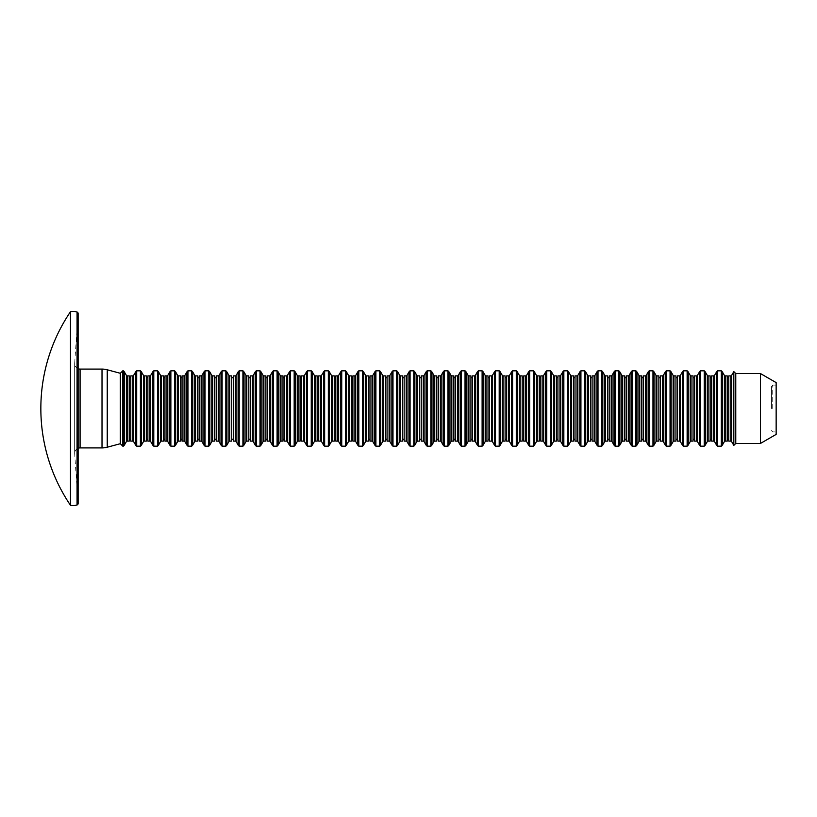 <?xml version="1.0" encoding="UTF-8"?>
<svg xmlns="http://www.w3.org/2000/svg" width="817" height="817" viewBox="0 0 817 817"><rect width="100%" height="100%" fill="white"/><g stroke="black" fill="none" stroke-linecap="round" stroke-linejoin="round"><path stroke-width="0.61" stroke-dasharray="4.08 3.06" d="M727.222 440.026L727.222 376.974L727.222 440.026M710.136 440.026L710.136 376.974L710.136 440.026M693.051 440.026L693.051 376.974L693.051 440.026M675.965 440.026L675.965 376.974L675.965 440.026M658.88 440.026L658.88 376.974L658.88 440.026M641.794 440.026L641.794 376.974L641.794 440.026M624.709 440.026L624.709 376.974L624.709 440.026M607.623 440.026L607.623 376.974L607.623 440.026M590.538 440.026L590.538 376.974L590.538 440.026M573.452 440.026L573.452 376.974L573.452 440.026M556.367 440.026L556.367 376.974L556.367 440.026M539.281 440.026L539.281 376.974L539.281 440.026M522.196 440.026L522.196 376.974L522.196 440.026M505.11 440.026L505.11 376.974L505.11 440.026M488.025 440.026L488.025 376.974L488.025 440.026M470.939 440.026L470.939 376.974L470.939 440.026M453.854 440.026L453.854 376.974L453.854 440.026M436.768 440.026L436.768 376.974L436.768 440.026M419.683 440.026L419.683 376.974L419.683 440.026M402.597 440.026L402.597 376.974L402.597 440.026M385.512 440.026L385.512 376.974L385.512 440.026M368.426 440.026L368.426 376.974L368.426 440.026M334.255 440.026L334.255 376.974L334.255 440.026M317.17 440.026L317.17 376.974L317.17 440.026M300.084 440.026L300.084 376.974L300.084 440.026M282.999 440.026L282.999 376.974L282.999 440.026M265.913 440.026L265.913 376.974L265.913 440.026M248.828 440.026L248.828 376.974L248.828 440.026M231.742 440.026L231.742 376.974L231.742 440.026M214.657 440.026L214.657 376.974L214.657 440.026M197.571 440.026L197.571 376.974L197.571 440.026M180.486 440.026L180.486 376.974L180.486 440.026M163.4 440.026L163.4 376.974L163.4 440.026M146.314 440.026L146.314 376.974L146.314 440.026M129.229 440.026L129.229 376.974L129.229 440.026M351.341 440.026L351.341 376.974L351.341 440.026M771.493 408.5L771.493 386.339L771.493 408.5M776.15 434.389L776.15 382.611M760.464 443.447L760.464 373.553M728.774 376.974L728.774 440.026L728.774 376.974M711.689 376.974L711.689 440.026L711.689 376.974M694.603 376.974L694.603 440.026L694.603 376.974M677.518 376.974L677.518 440.026L677.518 376.974M660.432 376.974L660.432 440.026L660.432 376.974M643.347 376.974L643.347 440.026L643.347 376.974M626.261 376.974L626.261 440.026L626.261 376.974M609.176 376.974L609.176 440.026L609.176 376.974M592.09 376.974L592.09 440.026L592.09 376.974M575.005 376.974L575.005 440.026L575.005 376.974M557.919 376.974L557.919 440.026L557.919 376.974M540.834 376.974L540.834 440.026L540.834 376.974M523.748 376.974L523.748 440.026L523.748 376.974M506.663 376.974L506.663 440.026L506.663 376.974M489.577 376.974L489.577 440.026L489.577 376.974M472.492 376.974L472.492 440.026L472.492 376.974M455.406 376.974L455.406 440.026L455.406 376.974M438.32 376.974L438.32 440.026L438.32 376.974M421.235 376.974L421.235 440.026L421.235 376.974M404.149 376.974L404.149 440.026L404.149 376.974M387.064 376.974L387.064 440.026L387.064 376.974M369.978 376.974L369.978 440.026L369.978 376.974M335.807 376.974L335.807 440.026L335.807 376.974M318.722 376.974L318.722 440.026L318.722 376.974M301.636 376.974L301.636 440.026L301.636 376.974M284.551 376.974L284.551 440.026L284.551 376.974M267.465 376.974L267.465 440.026L267.465 376.974M250.38 376.974L250.38 440.026L250.38 376.974M233.294 376.974L233.294 440.026L233.294 376.974M216.209 376.974L216.209 440.026L216.209 376.974M199.123 376.974L199.123 440.026L199.123 376.974M182.038 376.974L182.038 440.026L182.038 376.974M164.952 376.974L164.952 440.026L164.952 376.974M147.867 376.974L147.867 440.026L147.867 376.974M130.781 376.974L130.781 440.026L130.781 376.974M78.126 368.733A5.433 5.433 0 0 1 74.653 363.279L78.126 313.636L78.126 503.364L74.653 453.721L74.653 363.279L74.653 453.721A5.433 5.433 0 0 1 78.126 448.267M352.893 376.974L352.893 440.026L352.893 376.974M727.222 375.881L727.222 441.119M710.136 375.881L710.136 441.119M693.051 375.881L693.051 441.119M675.965 375.881L675.965 441.119M658.88 375.881L658.88 441.119M641.794 375.881L641.794 441.119M624.709 375.881L624.709 441.119M607.623 375.881L607.623 441.119M590.538 375.881L590.538 441.119M573.452 375.881L573.452 441.119M556.367 375.881L556.367 441.119M539.281 375.881L539.281 441.119M522.196 375.881L522.196 441.119M505.11 375.881L505.11 441.119M488.025 375.881L488.025 441.119M470.939 375.881L470.939 441.119M453.854 375.881L453.854 441.119M436.768 375.881L436.768 441.119M419.683 375.881L419.683 441.119M402.597 375.881L402.597 441.119M385.512 375.881L385.512 441.119M368.426 375.881L368.426 441.119M352.893 375.881L352.893 441.119M362.513 446.164L362.513 370.836M358.816 370.836L358.816 446.164M351.341 375.881L351.341 441.119M70.476 311.716L70.476 505.284M120.324 443.713L120.324 373.287M122.785 370.836L122.785 446.164M123.316 446.164L123.316 370.836M129.229 375.881L129.229 441.119M130.781 375.881L130.781 441.119M136.694 370.836L136.694 446.164M140.401 446.164L140.401 370.836M146.314 375.881L146.314 441.119M147.867 375.881L147.867 441.119M153.78 370.836L153.78 446.164M157.487 446.164L157.487 370.836M163.4 375.881L163.4 441.119M164.952 375.881L164.952 441.119M170.865 370.836L170.865 446.164M174.572 446.164L174.572 370.836M180.486 375.881L180.486 441.119M182.038 375.881L182.038 441.119M187.951 370.836L187.951 446.164M191.658 446.164L191.658 370.836M197.571 375.881L197.571 441.119M199.123 375.881L199.123 441.119M205.036 370.836L205.036 446.164M208.744 446.164L208.744 370.836M214.657 375.881L214.657 441.119M216.209 375.881L216.209 441.119M222.122 370.836L222.122 446.164M225.829 446.164L225.829 370.836M231.742 375.881L231.742 441.119M233.294 375.881L233.294 441.119M239.207 370.836L239.207 446.164M242.915 446.164L242.915 370.836M248.828 375.881L248.828 441.119M250.38 375.881L250.38 441.119M256.293 370.836L256.293 446.164M260 446.164L260 370.836M265.913 375.881L265.913 441.119M267.465 375.881L267.465 441.119M273.378 370.836L273.378 446.164M277.086 446.164L277.086 370.836M282.999 375.881L282.999 441.119M284.551 375.881L284.551 441.119M290.464 370.836L290.464 446.164M294.171 446.164L294.171 370.836M300.084 375.881L300.084 441.119M301.636 375.881L301.636 441.119M307.549 370.836L307.549 446.164M311.257 446.164L311.257 370.836M317.17 375.881L317.17 441.119M318.722 375.881L318.722 441.119M324.645 370.836L324.645 446.164M328.342 446.164L328.342 370.836M334.255 375.881L334.255 441.119M335.807 375.881L335.807 441.119M341.731 370.836L341.731 446.164M345.428 446.164L345.428 370.836M369.978 375.881L369.978 441.119M379.599 446.164L379.599 370.836M375.902 370.836L375.902 446.164M387.064 375.881L387.064 441.119M396.684 446.164L396.684 370.836M392.987 370.836L392.987 446.164M404.149 375.881L404.149 441.119M413.77 446.164L413.77 370.836M410.073 370.836L410.073 446.164M421.235 375.881L421.235 441.119M430.855 446.164L430.855 370.836M427.158 370.836L427.158 446.164M438.32 375.881L438.32 441.119M447.941 446.164L447.941 370.836M444.244 370.836L444.244 446.164M455.406 375.881L455.406 441.119M465.026 446.164L465.026 370.836M461.329 370.836L461.329 446.164M472.492 375.881L472.492 441.119M482.112 446.164L482.112 370.836M478.415 370.836L478.415 446.164M489.577 375.881L489.577 441.119M499.197 446.164L499.197 370.836M495.5 370.836L495.5 446.164M506.663 375.881L506.663 441.119M516.283 446.164L516.283 370.836M512.586 370.836L512.586 446.164M523.748 375.881L523.748 441.119M533.368 446.164L533.368 370.836M529.671 370.836L529.671 446.164M540.834 375.881L540.834 441.119M550.454 446.164L550.454 370.836M546.757 370.836L546.757 446.164M557.919 375.881L557.919 441.119M567.539 446.164L567.539 370.836M563.842 370.836L563.842 446.164M575.005 375.881L575.005 441.119M584.625 446.164L584.625 370.836M580.928 370.836L580.928 446.164M592.09 375.881L592.09 441.119M601.71 446.164L601.71 370.836M598.013 370.836L598.013 446.164M609.176 375.881L609.176 441.119M618.796 446.164L618.796 370.836M615.099 370.836L615.099 446.164M626.261 375.881L626.261 441.119M635.881 446.164L635.881 370.836M632.184 370.836L632.184 446.164M643.347 375.881L643.347 441.119M652.967 446.164L652.967 370.836M649.27 370.836L649.27 446.164M660.432 375.881L660.432 441.119M670.052 446.164L670.052 370.836M666.355 370.836L666.355 446.164M677.518 375.881L677.518 441.119M687.138 446.164L687.138 370.836M683.441 370.836L683.441 446.164M694.603 375.881L694.603 441.119M704.223 446.164L704.223 370.836M700.526 370.836L700.526 446.164M711.689 375.881L711.689 441.119M721.309 446.164L721.309 370.836M717.612 370.836L717.612 446.164M728.774 375.881L728.774 441.119M735.77 373.553L735.77 443.447M733.84 371.623L733.84 445.377M776.15 408.5L776.15 431.907L776.15 408.5M772.729 408.5L772.729 385.093L772.729 408.5M731.613 375.412L731.613 441.588M730.807 375.881L730.807 441.119M714.528 375.412L714.528 441.588M713.721 375.881L713.721 441.119M725.2 375.881L725.2 441.119M724.393 375.412L724.393 441.588M697.442 375.412L697.442 441.588M696.635 375.881L696.635 441.119M708.114 375.881L708.114 441.119M707.308 375.412L707.308 441.588M680.357 375.412L680.357 441.588M679.55 375.881L679.55 441.119M691.029 375.881L691.029 441.119M690.222 375.412L690.222 441.588M663.271 375.412L663.271 441.588M662.464 375.881L662.464 441.119M673.943 375.881L673.943 441.119M673.137 375.412L673.137 441.588M646.186 375.412L646.186 441.588M645.379 375.881L645.379 441.119M656.858 375.881L656.858 441.119M656.051 375.412L656.051 441.588M629.1 375.412L629.1 441.588M628.293 375.881L628.293 441.119M639.772 375.881L639.772 441.119M638.965 375.412L638.965 441.588M612.015 375.412L612.015 441.588M611.208 375.881L611.208 441.119M622.687 375.881L622.687 441.119M621.88 375.412L621.88 441.588M594.929 375.412L594.929 441.588M594.122 375.881L594.122 441.119M605.601 375.881L605.601 441.119M604.794 375.412L604.794 441.588M577.844 375.412L577.844 441.588M577.037 375.881L577.037 441.119M588.516 375.881L588.516 441.119M587.709 375.412L587.709 441.588M560.758 375.412L560.758 441.588M559.951 375.881L559.951 441.119M571.43 375.881L571.43 441.119M570.623 375.412L570.623 441.588M543.673 375.412L543.673 441.588M542.866 375.881L542.866 441.119M554.345 375.881L554.345 441.119M553.538 375.412L553.538 441.588M526.587 375.412L526.587 441.588M525.78 375.881L525.78 441.119M537.259 375.881L537.259 441.119M536.452 375.412L536.452 441.588M509.502 375.412L509.502 441.588M508.695 375.881L508.695 441.119M520.174 375.881L520.174 441.119M519.367 375.412L519.367 441.588M492.416 375.412L492.416 441.588M491.609 375.881L491.609 441.119M503.088 375.881L503.088 441.119M502.281 375.412L502.281 441.588M475.331 375.412L475.331 441.588M474.524 375.881L474.524 441.119M486.003 375.881L486.003 441.119M485.196 375.412L485.196 441.588M458.245 375.412L458.245 441.588M457.438 375.881L457.438 441.119M468.917 375.881L468.917 441.119M468.11 375.412L468.11 441.588M441.16 375.412L441.16 441.588M440.353 375.881L440.353 441.119M451.832 375.881L451.832 441.119M451.025 375.412L451.025 441.588M424.074 375.412L424.074 441.588M423.267 375.881L423.267 441.119M434.746 375.881L434.746 441.119M433.939 375.412L433.939 441.588M406.989 375.412L406.989 441.588M406.182 375.881L406.182 441.119M417.661 375.881L417.661 441.119M416.854 375.412L416.854 441.588M389.903 375.412L389.903 441.588M389.096 375.881L389.096 441.119M400.575 375.881L400.575 441.119M399.768 375.412L399.768 441.588M372.818 375.412L372.818 441.588M372.011 375.881L372.011 441.119M383.49 375.881L383.49 441.119M382.683 375.412L382.683 441.588M349.319 375.881L349.319 441.119M348.512 375.412L348.512 441.588M338.647 375.412L338.647 441.588M337.84 375.881L337.84 441.119M332.233 375.881L332.233 441.119M331.426 375.412L331.426 441.588M321.561 375.412L321.561 441.588M320.754 375.881L320.754 441.119M315.148 375.881L315.148 441.119M314.341 375.412L314.341 441.588M304.475 375.412L304.475 441.588M303.669 375.881L303.669 441.119M298.062 375.881L298.062 441.119M297.255 375.412L297.255 441.588M287.39 375.412L287.39 441.588M286.583 375.881L286.583 441.119M280.977 375.881L280.977 441.119M280.17 375.412L280.17 441.588M270.304 375.412L270.304 441.588M269.498 375.881L269.498 441.119M263.891 375.881L263.891 441.119M263.084 375.412L263.084 441.588M253.219 375.412L253.219 441.588M252.412 375.881L252.412 441.119M246.805 375.881L246.805 441.119M245.999 375.412L245.999 441.588M236.133 375.412L236.133 441.588M235.327 375.881L235.327 441.119M229.72 375.881L229.72 441.119M228.913 375.412L228.913 441.588M219.048 375.412L219.048 441.588M218.241 375.881L218.241 441.119M212.634 375.881L212.634 441.119M211.828 375.412L211.828 441.588M201.962 375.412L201.962 441.588M201.156 375.881L201.156 441.119M195.549 375.881L195.549 441.119M194.742 375.412L194.742 441.588M184.877 375.412L184.877 441.588M184.07 375.881L184.07 441.119M178.463 375.881L178.463 441.119M177.657 375.412L177.657 441.588M167.791 375.412L167.791 441.588M166.985 375.881L166.985 441.119M161.378 375.881L161.378 441.119M160.561 375.412L160.561 441.588M150.706 375.412L150.706 441.588M149.899 375.881L149.899 441.119M144.292 375.881L144.292 441.119M143.475 375.412L143.475 441.588M133.62 375.412L133.62 441.588M132.814 375.881L132.814 441.119M127.207 375.881L127.207 441.119M126.39 375.412L126.39 441.588M80.076 369.09L80.076 447.91M366.404 375.881L366.404 441.119M365.597 375.412L365.597 441.588M355.732 375.412L355.732 441.588M354.925 375.881L354.925 441.119M357.703 372.001L357.703 444.999M363.616 372.001L363.616 444.999M77.064 312.053L77.064 504.947M102.013 369.09L102.013 447.91M107.241 369.784L107.241 447.216M124.419 372.001L124.419 444.999M135.591 372.001L135.591 444.999M141.504 372.001L141.504 444.999M152.677 372.001L152.677 444.999M158.59 372.001L158.59 444.999M169.762 372.001L169.762 444.999M175.675 372.001L175.675 444.999M186.848 372.001L186.848 444.999M192.761 372.001L192.761 444.999M203.933 372.001L203.933 444.999M209.846 372.001L209.846 444.999M221.019 372.001L221.019 444.999M226.932 372.001L226.932 444.999M238.104 372.001L238.104 444.999M244.017 372.001L244.017 444.999M255.19 372.001L255.19 444.999M261.103 372.001L261.103 444.999M272.275 372.001L272.275 444.999M278.188 372.001L278.188 444.999M289.361 372.001L289.361 444.999M295.274 372.001L295.274 444.999M306.446 372.001L306.446 444.999M312.36 372.001L312.36 444.999M323.532 372.001L323.532 444.999M329.445 372.001L329.445 444.999M340.618 372.001L340.618 444.999M346.531 372.001L346.531 444.999M380.702 372.001L380.702 444.999M374.789 372.001L374.789 444.999M397.787 372.001L397.787 444.999M391.874 372.001L391.874 444.999M414.873 372.001L414.873 444.999M408.96 372.001L408.96 444.999M431.958 372.001L431.958 444.999M426.045 372.001L426.045 444.999M449.044 372.001L449.044 444.999M443.131 372.001L443.131 444.999M466.129 372.001L466.129 444.999M460.216 372.001L460.216 444.999M483.215 372.001L483.215 444.999M477.302 372.001L477.302 444.999M500.3 372.001L500.3 444.999M494.387 372.001L494.387 444.999M517.386 372.001L517.386 444.999M511.473 372.001L511.473 444.999M534.471 372.001L534.471 444.999M528.558 372.001L528.558 444.999M551.557 372.001L551.557 444.999M545.644 372.001L545.644 444.999M568.642 372.001L568.642 444.999M562.729 372.001L562.729 444.999M585.728 372.001L585.728 444.999M579.815 372.001L579.815 444.999M602.813 372.001L602.813 444.999M596.9 372.001L596.9 444.999M619.899 372.001L619.899 444.999M613.986 372.001L613.986 444.999M636.984 372.001L636.984 444.999M631.071 372.001L631.071 444.999M654.07 372.001L654.07 444.999M648.157 372.001L648.157 444.999M671.155 372.001L671.155 444.999M665.242 372.001L665.242 444.999M688.241 372.001L688.241 444.999M682.328 372.001L682.328 444.999M705.326 372.001L705.326 444.999M699.413 372.001L699.413 444.999M722.412 372.001L722.412 444.999M716.499 372.001L716.499 444.999M733.584 372.001L733.584 444.999M776.15 385.093L772.729 385.093L771.493 386.339M74.643 363.657L74.643 453.343L74.643 363.657M78.126 503.476L78.126 313.524M771.493 430.661L772.729 431.907L776.15 431.907"/><path stroke-width="1.23" d="M727.222 376.974A0.776 0.776 0 0 0 727.998 377.75A0.776 0.776 0 0 0 728.774 376.974M727.222 440.026A0.776 0.776 0 0 1 727.998 439.25A0.776 0.776 0 0 1 728.774 440.026M710.136 376.974A0.776 0.776 0 0 0 710.913 377.75A0.776 0.776 0 0 0 711.689 376.974M710.136 440.026A0.776 0.776 0 0 1 710.913 439.25A0.776 0.776 0 0 1 711.689 440.026M693.051 376.974A0.776 0.776 0 0 0 693.827 377.75A0.776 0.776 0 0 0 694.603 376.974M693.051 440.026A0.776 0.776 0 0 1 693.827 439.25A0.776 0.776 0 0 1 694.603 440.026M675.965 376.974A0.776 0.776 0 0 0 676.742 377.75A0.776 0.776 0 0 0 677.518 376.974M675.965 440.026A0.776 0.776 0 0 1 676.742 439.25A0.776 0.776 0 0 1 677.518 440.026M658.88 376.974A0.776 0.776 0 0 0 659.656 377.75A0.776 0.776 0 0 0 660.432 376.974M658.88 440.026A0.776 0.776 0 0 1 659.656 439.25A0.776 0.776 0 0 1 660.432 440.026M641.794 376.974A0.776 0.776 0 0 0 642.571 377.75A0.776 0.776 0 0 0 643.347 376.974M641.794 440.026A0.776 0.776 0 0 1 642.571 439.25A0.776 0.776 0 0 1 643.347 440.026M624.709 376.974A0.776 0.776 0 0 0 625.485 377.75A0.776 0.776 0 0 0 626.261 376.974M624.709 440.026A0.776 0.776 0 0 1 625.485 439.25A0.776 0.776 0 0 1 626.261 440.026M607.623 376.974A0.776 0.776 0 0 0 608.399 377.75A0.776 0.776 0 0 0 609.176 376.974M607.623 440.026A0.776 0.776 0 0 1 608.399 439.25A0.776 0.776 0 0 1 609.176 440.026M590.538 376.974A0.776 0.776 0 0 0 591.314 377.75A0.776 0.776 0 0 0 592.09 376.974M590.538 440.026A0.776 0.776 0 0 1 591.314 439.25A0.776 0.776 0 0 1 592.09 440.026M573.452 376.974A0.776 0.776 0 0 0 574.228 377.75A0.776 0.776 0 0 0 575.005 376.974M573.452 440.026A0.776 0.776 0 0 1 574.228 439.25A0.776 0.776 0 0 1 575.005 440.026M556.367 376.974A0.776 0.776 0 0 0 557.143 377.75A0.776 0.776 0 0 0 557.919 376.974M556.367 440.026A0.776 0.776 0 0 1 557.143 439.25A0.776 0.776 0 0 1 557.919 440.026M539.281 376.974A0.776 0.776 0 0 0 540.057 377.75A0.776 0.776 0 0 0 540.834 376.974M539.281 440.026A0.776 0.776 0 0 1 540.057 439.25A0.776 0.776 0 0 1 540.834 440.026M522.196 376.974A0.776 0.776 0 0 0 522.972 377.75A0.776 0.776 0 0 0 523.748 376.974M522.196 440.026A0.776 0.776 0 0 1 522.972 439.25A0.776 0.776 0 0 1 523.748 440.026M505.11 376.974A0.776 0.776 0 0 0 505.886 377.75A0.776 0.776 0 0 0 506.663 376.974M505.11 440.026A0.776 0.776 0 0 1 505.886 439.25A0.776 0.776 0 0 1 506.663 440.026M488.025 376.974A0.776 0.776 0 0 0 488.801 377.75A0.776 0.776 0 0 0 489.577 376.974M488.025 440.026A0.776 0.776 0 0 1 488.801 439.25A0.776 0.776 0 0 1 489.577 440.026M470.939 376.974A0.776 0.776 0 0 0 471.715 377.75A0.776 0.776 0 0 0 472.492 376.974M470.939 440.026A0.776 0.776 0 0 1 471.715 439.25A0.776 0.776 0 0 1 472.492 440.026M453.854 376.974A0.776 0.776 0 0 0 454.63 377.75A0.776 0.776 0 0 0 455.406 376.974M453.854 440.026A0.776 0.776 0 0 1 454.63 439.25A0.776 0.776 0 0 1 455.406 440.026M436.768 376.974A0.776 0.776 0 0 0 437.544 377.75A0.776 0.776 0 0 0 438.32 376.974M436.768 440.026A0.776 0.776 0 0 1 437.544 439.25A0.776 0.776 0 0 1 438.32 440.026M419.683 376.974A0.776 0.776 0 0 0 420.459 377.75A0.776 0.776 0 0 0 421.235 376.974M419.683 440.026A0.776 0.776 0 0 1 420.459 439.25A0.776 0.776 0 0 1 421.235 440.026M402.597 376.974A0.776 0.776 0 0 0 403.373 377.75A0.776 0.776 0 0 0 404.149 376.974M402.597 440.026A0.776 0.776 0 0 1 403.373 439.25A0.776 0.776 0 0 1 404.149 440.026M385.512 376.974A0.776 0.776 0 0 0 386.288 377.75A0.776 0.776 0 0 0 387.064 376.974M385.512 440.026A0.776 0.776 0 0 1 386.288 439.25A0.776 0.776 0 0 1 387.064 440.026M368.426 376.974A0.776 0.776 0 0 0 369.202 377.75A0.776 0.776 0 0 0 369.978 376.974M368.426 440.026A0.776 0.776 0 0 1 369.202 439.25A0.776 0.776 0 0 1 369.978 440.026M334.255 376.974A0.776 0.776 0 0 0 335.031 377.75A0.776 0.776 0 0 0 335.807 376.974M334.255 440.026A0.776 0.776 0 0 1 335.031 439.25A0.776 0.776 0 0 1 335.807 440.026M317.17 376.974A0.776 0.776 0 0 0 317.946 377.75A0.776 0.776 0 0 0 318.722 376.974M317.17 440.026A0.776 0.776 0 0 1 317.946 439.25A0.776 0.776 0 0 1 318.722 440.026M300.084 376.974A0.776 0.776 0 0 0 300.86 377.75A0.776 0.776 0 0 0 301.636 376.974M300.084 440.026A0.776 0.776 0 0 1 300.86 439.25A0.776 0.776 0 0 1 301.636 440.026M282.999 376.974A0.776 0.776 0 0 0 283.775 377.75A0.776 0.776 0 0 0 284.551 376.974M282.999 440.026A0.776 0.776 0 0 1 283.775 439.25A0.776 0.776 0 0 1 284.551 440.026M265.913 376.974A0.776 0.776 0 0 0 266.689 377.75A0.776 0.776 0 0 0 267.465 376.974M265.913 440.026A0.776 0.776 0 0 1 266.689 439.25A0.776 0.776 0 0 1 267.465 440.026M248.828 376.974A0.776 0.776 0 0 0 249.604 377.75A0.776 0.776 0 0 0 250.38 376.974M248.828 440.026A0.776 0.776 0 0 1 249.604 439.25A0.776 0.776 0 0 1 250.38 440.026M231.742 376.974A0.776 0.776 0 0 0 232.518 377.75A0.776 0.776 0 0 0 233.294 376.974M231.742 440.026A0.776 0.776 0 0 1 232.518 439.25A0.776 0.776 0 0 1 233.294 440.026M214.657 376.974A0.776 0.776 0 0 0 215.433 377.75A0.776 0.776 0 0 0 216.209 376.974M214.657 440.026A0.776 0.776 0 0 1 215.433 439.25A0.776 0.776 0 0 1 216.209 440.026M197.571 376.974A0.776 0.776 0 0 0 198.347 377.75A0.776 0.776 0 0 0 199.123 376.974M197.571 440.026A0.776 0.776 0 0 1 198.347 439.25A0.776 0.776 0 0 1 199.123 440.026M180.486 376.974A0.776 0.776 0 0 0 181.262 377.75A0.776 0.776 0 0 0 182.038 376.974M180.486 440.026A0.776 0.776 0 0 1 181.262 439.25A0.776 0.776 0 0 1 182.038 440.026M163.4 376.974A0.776 0.776 0 0 0 164.176 377.75A0.776 0.776 0 0 0 164.952 376.974M163.4 440.026A0.776 0.776 0 0 1 164.176 439.25A0.776 0.776 0 0 1 164.952 440.026M146.314 376.974A0.776 0.776 0 0 0 147.091 377.75A0.776 0.776 0 0 0 147.867 376.974M146.314 440.026A0.776 0.776 0 0 1 147.091 439.25A0.776 0.776 0 0 1 147.867 440.026M129.229 376.974A0.776 0.776 0 0 0 130.005 377.75A0.776 0.776 0 0 0 130.781 376.974M129.229 440.026A0.776 0.776 0 0 1 130.005 439.25A0.776 0.776 0 0 1 130.781 440.026M351.341 376.974A0.776 0.776 0 0 0 352.117 377.75A0.776 0.776 0 0 0 352.893 376.974M351.341 440.026A0.776 0.776 0 0 1 352.117 439.25A0.776 0.776 0 0 1 352.893 440.026M760.464 443.447L760.464 373.553L776.15 382.611L776.15 434.389L760.464 443.447L735.77 443.447L735.77 373.553L733.84 371.623A3.421 3.421 0 0 0 733.584 372.001L731.613 375.412A0.929 0.929 0 0 1 730.807 375.881L728.774 375.881L728.774 441.119L730.807 441.119A0.929 0.929 0 0 1 731.613 441.588L733.584 444.999L733.584 372.001M735.77 443.447L733.84 445.377L733.84 371.623M760.464 373.553L735.77 373.553M713.721 375.881L711.689 375.881L711.689 441.119L713.721 441.119A0.929 0.929 0 0 1 714.528 441.588L716.499 444.999L716.499 372.001L714.528 375.412A0.929 0.929 0 0 1 713.721 375.881L713.721 441.119M721.309 446.164A3.421 3.421 0 0 0 722.412 444.999L724.393 441.588L724.393 375.412L722.412 372.001A3.421 3.421 0 0 0 721.309 370.836L721.309 446.164L717.612 446.164L717.612 370.836A3.421 3.421 0 0 0 716.499 372.001M717.612 446.164A3.421 3.421 0 0 1 716.499 444.999M721.309 370.836L717.612 370.836M724.393 441.588A0.929 0.929 0 0 1 725.2 441.119L725.2 375.881A0.929 0.929 0 0 1 724.393 375.412M696.635 375.881L694.603 375.881L694.603 441.119L696.635 441.119A0.929 0.929 0 0 1 697.442 441.588L699.413 444.999L699.413 372.001L697.442 375.412A0.929 0.929 0 0 1 696.635 375.881L696.635 441.119M704.223 446.164A3.421 3.421 0 0 0 705.326 444.999L707.308 441.588L707.308 375.412L705.326 372.001A3.421 3.421 0 0 0 704.223 370.836L704.223 446.164L700.526 446.164L700.526 370.836A3.421 3.421 0 0 0 699.413 372.001M700.526 446.164A3.421 3.421 0 0 1 699.413 444.999M704.223 370.836L700.526 370.836M707.308 441.588A0.929 0.929 0 0 1 708.114 441.119L708.114 375.881A0.929 0.929 0 0 1 707.308 375.412M679.55 375.881L677.518 375.881L677.518 441.119L679.55 441.119A0.929 0.929 0 0 1 680.357 441.588L682.328 444.999L682.328 372.001L680.357 375.412A0.929 0.929 0 0 1 679.55 375.881L679.55 441.119M687.138 446.164A3.421 3.421 0 0 0 688.241 444.999L690.222 441.588L690.222 375.412L688.241 372.001A3.421 3.421 0 0 0 687.138 370.836L687.138 446.164L683.441 446.164L683.441 370.836A3.421 3.421 0 0 0 682.328 372.001M683.441 446.164A3.421 3.421 0 0 1 682.328 444.999M687.138 370.836L683.441 370.836M690.222 441.588A0.929 0.929 0 0 1 691.029 441.119L691.029 375.881A0.929 0.929 0 0 1 690.222 375.412M662.464 375.881L660.432 375.881L660.432 441.119L662.464 441.119A0.929 0.929 0 0 1 663.271 441.588L665.242 444.999L665.242 372.001L663.271 375.412A0.929 0.929 0 0 1 662.464 375.881L662.464 441.119M670.052 446.164A3.421 3.421 0 0 0 671.155 444.999L673.137 441.588L673.137 375.412L671.155 372.001A3.421 3.421 0 0 0 670.052 370.836L670.052 446.164L666.355 446.164L666.355 370.836A3.421 3.421 0 0 0 665.242 372.001M666.355 446.164A3.421 3.421 0 0 1 665.242 444.999M670.052 370.836L666.355 370.836M673.137 441.588A0.929 0.929 0 0 1 673.943 441.119L673.943 375.881A0.929 0.929 0 0 1 673.137 375.412M645.379 375.881L643.347 375.881L643.347 441.119L645.379 441.119A0.929 0.929 0 0 1 646.186 441.588L648.157 444.999L648.157 372.001L646.186 375.412A0.929 0.929 0 0 1 645.379 375.881L645.379 441.119M652.967 446.164A3.421 3.421 0 0 0 654.07 444.999L656.051 441.588L656.051 375.412L654.07 372.001A3.421 3.421 0 0 0 652.967 370.836L652.967 446.164L649.27 446.164L649.27 370.836A3.421 3.421 0 0 0 648.157 372.001M649.27 446.164A3.421 3.421 0 0 1 648.157 444.999M652.967 370.836L649.27 370.836M656.051 441.588A0.929 0.929 0 0 1 656.858 441.119L656.858 375.881A0.929 0.929 0 0 1 656.051 375.412M628.293 375.881L626.261 375.881L626.261 441.119L628.293 441.119A0.929 0.929 0 0 1 629.1 441.588L631.071 444.999L631.071 372.001L629.1 375.412A0.929 0.929 0 0 1 628.293 375.881L628.293 441.119M635.881 446.164A3.421 3.421 0 0 0 636.984 444.999L638.965 441.588L638.965 375.412L636.984 372.001A3.421 3.421 0 0 0 635.881 370.836L635.881 446.164L632.184 446.164L632.184 370.836A3.421 3.421 0 0 0 631.071 372.001M632.184 446.164A3.421 3.421 0 0 1 631.071 444.999M635.881 370.836L632.184 370.836M638.965 441.588A0.929 0.929 0 0 1 639.772 441.119L639.772 375.881A0.929 0.929 0 0 1 638.965 375.412M611.208 375.881L609.176 375.881L609.176 441.119L611.208 441.119A0.929 0.929 0 0 1 612.015 441.588L613.986 444.999L613.986 372.001L612.015 375.412A0.929 0.929 0 0 1 611.208 375.881L611.208 441.119M618.796 446.164A3.421 3.421 0 0 0 619.899 444.999L621.88 441.588L621.88 375.412L619.899 372.001A3.421 3.421 0 0 0 618.796 370.836L618.796 446.164L615.099 446.164L615.099 370.836A3.421 3.421 0 0 0 613.986 372.001M615.099 446.164A3.421 3.421 0 0 1 613.986 444.999M618.796 370.836L615.099 370.836M621.88 441.588A0.929 0.929 0 0 1 622.687 441.119L622.687 375.881A0.929 0.929 0 0 1 621.88 375.412M594.122 375.881L592.09 375.881L592.09 441.119L594.122 441.119A0.929 0.929 0 0 1 594.929 441.588L596.9 444.999L596.9 372.001L594.929 375.412A0.929 0.929 0 0 1 594.122 375.881L594.122 441.119M601.71 446.164A3.421 3.421 0 0 0 602.813 444.999L604.794 441.588L604.794 375.412L602.813 372.001A3.421 3.421 0 0 0 601.71 370.836L601.71 446.164L598.013 446.164L598.013 370.836A3.421 3.421 0 0 0 596.9 372.001M598.013 446.164A3.421 3.421 0 0 1 596.9 444.999M601.71 370.836L598.013 370.836M604.794 441.588A0.929 0.929 0 0 1 605.601 441.119L605.601 375.881A0.929 0.929 0 0 1 604.794 375.412M577.037 375.881L575.005 375.881L575.005 441.119L577.037 441.119A0.929 0.929 0 0 1 577.844 441.588L579.815 444.999L579.815 372.001L577.844 375.412A0.929 0.929 0 0 1 577.037 375.881L577.037 441.119M584.625 446.164A3.421 3.421 0 0 0 585.728 444.999L587.709 441.588L587.709 375.412L585.728 372.001A3.421 3.421 0 0 0 584.625 370.836L584.625 446.164L580.928 446.164L580.928 370.836A3.421 3.421 0 0 0 579.815 372.001M580.928 446.164A3.421 3.421 0 0 1 579.815 444.999M584.625 370.836L580.928 370.836M587.709 441.588A0.929 0.929 0 0 1 588.516 441.119L588.516 375.881A0.929 0.929 0 0 1 587.709 375.412M559.951 375.881L557.919 375.881L557.919 441.119L559.951 441.119A0.929 0.929 0 0 1 560.758 441.588L562.729 444.999L562.729 372.001L560.758 375.412A0.929 0.929 0 0 1 559.951 375.881L559.951 441.119M567.539 446.164A3.421 3.421 0 0 0 568.642 444.999L570.623 441.588L570.623 375.412L568.642 372.001A3.421 3.421 0 0 0 567.539 370.836L567.539 446.164L563.842 446.164L563.842 370.836A3.421 3.421 0 0 0 562.729 372.001M563.842 446.164A3.421 3.421 0 0 1 562.729 444.999M567.539 370.836L563.842 370.836M570.623 441.588A0.929 0.929 0 0 1 571.43 441.119L571.43 375.881A0.929 0.929 0 0 1 570.623 375.412M542.866 375.881L540.834 375.881L540.834 441.119L542.866 441.119A0.929 0.929 0 0 1 543.673 441.588L545.644 444.999L545.644 372.001L543.673 375.412A0.929 0.929 0 0 1 542.866 375.881L542.866 441.119M550.454 446.164A3.421 3.421 0 0 0 551.557 444.999L553.538 441.588L553.538 375.412L551.557 372.001A3.421 3.421 0 0 0 550.454 370.836L550.454 446.164L546.757 446.164L546.757 370.836A3.421 3.421 0 0 0 545.644 372.001M546.757 446.164A3.421 3.421 0 0 1 545.644 444.999M550.454 370.836L546.757 370.836M553.538 441.588A0.929 0.929 0 0 1 554.345 441.119L554.345 375.881A0.929 0.929 0 0 1 553.538 375.412M525.78 375.881L523.748 375.881L523.748 441.119L525.78 441.119A0.929 0.929 0 0 1 526.587 441.588L528.558 444.999L528.558 372.001L526.587 375.412A0.929 0.929 0 0 1 525.78 375.881L525.78 441.119M533.368 446.164A3.421 3.421 0 0 0 534.471 444.999L536.452 441.588L536.452 375.412L534.471 372.001A3.421 3.421 0 0 0 533.368 370.836L533.368 446.164L529.671 446.164L529.671 370.836A3.421 3.421 0 0 0 528.558 372.001M529.671 446.164A3.421 3.421 0 0 1 528.558 444.999M533.368 370.836L529.671 370.836M536.452 441.588A0.929 0.929 0 0 1 537.259 441.119L537.259 375.881A0.929 0.929 0 0 1 536.452 375.412M508.695 375.881L506.663 375.881L506.663 441.119L508.695 441.119A0.929 0.929 0 0 1 509.502 441.588L511.473 444.999L511.473 372.001L509.502 375.412A0.929 0.929 0 0 1 508.695 375.881L508.695 441.119M516.283 446.164A3.421 3.421 0 0 0 517.386 444.999L519.367 441.588L519.367 375.412L517.386 372.001A3.421 3.421 0 0 0 516.283 370.836L516.283 446.164L512.586 446.164L512.586 370.836A3.421 3.421 0 0 0 511.473 372.001M512.586 446.164A3.421 3.421 0 0 1 511.473 444.999M516.283 370.836L512.586 370.836M519.367 441.588A0.929 0.929 0 0 1 520.174 441.119L520.174 375.881A0.929 0.929 0 0 1 519.367 375.412M491.609 375.881L489.577 375.881L489.577 441.119L491.609 441.119A0.929 0.929 0 0 1 492.416 441.588L494.387 444.999L494.387 372.001L492.416 375.412A0.929 0.929 0 0 1 491.609 375.881L491.609 441.119M499.197 446.164A3.421 3.421 0 0 0 500.3 444.999L502.281 441.588L502.281 375.412L500.3 372.001A3.421 3.421 0 0 0 499.197 370.836L499.197 446.164L495.5 446.164L495.5 370.836A3.421 3.421 0 0 0 494.387 372.001M495.5 446.164A3.421 3.421 0 0 1 494.387 444.999M499.197 370.836L495.5 370.836M502.281 441.588A0.929 0.929 0 0 1 503.088 441.119L503.088 375.881A0.929 0.929 0 0 1 502.281 375.412M474.524 375.881L472.492 375.881L472.492 441.119L474.524 441.119A0.929 0.929 0 0 1 475.331 441.588L477.302 444.999L477.302 372.001L475.331 375.412A0.929 0.929 0 0 1 474.524 375.881L474.524 441.119M482.112 446.164A3.421 3.421 0 0 0 483.215 444.999L485.196 441.588L485.196 375.412L483.215 372.001A3.421 3.421 0 0 0 482.112 370.836L482.112 446.164L478.415 446.164L478.415 370.836A3.421 3.421 0 0 0 477.302 372.001M478.415 446.164A3.421 3.421 0 0 1 477.302 444.999M482.112 370.836L478.415 370.836M485.196 441.588A0.929 0.929 0 0 1 486.003 441.119L486.003 375.881A0.929 0.929 0 0 1 485.196 375.412M457.438 375.881L455.406 375.881L455.406 441.119L457.438 441.119A0.929 0.929 0 0 1 458.245 441.588L460.216 444.999L460.216 372.001L458.245 375.412A0.929 0.929 0 0 1 457.438 375.881L457.438 441.119M465.026 446.164A3.421 3.421 0 0 0 466.129 444.999L468.11 441.588L468.11 375.412L466.129 372.001A3.421 3.421 0 0 0 465.026 370.836L465.026 446.164L461.329 446.164L461.329 370.836A3.421 3.421 0 0 0 460.216 372.001M461.329 446.164A3.421 3.421 0 0 1 460.216 444.999M465.026 370.836L461.329 370.836M468.11 441.588A0.929 0.929 0 0 1 468.917 441.119L468.917 375.881A0.929 0.929 0 0 1 468.11 375.412M440.353 375.881L438.32 375.881L438.32 441.119L440.353 441.119A0.929 0.929 0 0 1 441.16 441.588L443.131 444.999L443.131 372.001L441.16 375.412A0.929 0.929 0 0 1 440.353 375.881L440.353 441.119M447.941 446.164A3.421 3.421 0 0 0 449.044 444.999L451.025 441.588L451.025 375.412L449.044 372.001A3.421 3.421 0 0 0 447.941 370.836L447.941 446.164L444.244 446.164L444.244 370.836A3.421 3.421 0 0 0 443.131 372.001M444.244 446.164A3.421 3.421 0 0 1 443.131 444.999M447.941 370.836L444.244 370.836M451.025 441.588A0.929 0.929 0 0 1 451.832 441.119L451.832 375.881A0.929 0.929 0 0 1 451.025 375.412M423.267 375.881L421.235 375.881L421.235 441.119L423.267 441.119A0.929 0.929 0 0 1 424.074 441.588L426.045 444.999L426.045 372.001L424.074 375.412A0.929 0.929 0 0 1 423.267 375.881L423.267 441.119M430.855 446.164A3.421 3.421 0 0 0 431.958 444.999L433.939 441.588L433.939 375.412L431.958 372.001A3.421 3.421 0 0 0 430.855 370.836L430.855 446.164L427.158 446.164L427.158 370.836A3.421 3.421 0 0 0 426.045 372.001M427.158 446.164A3.421 3.421 0 0 1 426.045 444.999M430.855 370.836L427.158 370.836M433.939 441.588A0.929 0.929 0 0 1 434.746 441.119L434.746 375.881A0.929 0.929 0 0 1 433.939 375.412M406.182 375.881L404.149 375.881L404.149 441.119L406.182 441.119A0.929 0.929 0 0 1 406.989 441.588L408.96 444.999L408.96 372.001L406.989 375.412A0.929 0.929 0 0 1 406.182 375.881L406.182 441.119M413.77 446.164A3.421 3.421 0 0 0 414.873 444.999L416.854 441.588L416.854 375.412L414.873 372.001A3.421 3.421 0 0 0 413.77 370.836L413.77 446.164L410.073 446.164L410.073 370.836A3.421 3.421 0 0 0 408.96 372.001M410.073 446.164A3.421 3.421 0 0 1 408.96 444.999M413.77 370.836L410.073 370.836M416.854 441.588A0.929 0.929 0 0 1 417.661 441.119L417.661 375.881A0.929 0.929 0 0 1 416.854 375.412M389.096 375.881L387.064 375.881L387.064 441.119L389.096 441.119A0.929 0.929 0 0 1 389.903 441.588L391.874 444.999L391.874 372.001L389.903 375.412A0.929 0.929 0 0 1 389.096 375.881L389.096 441.119M396.684 446.164A3.421 3.421 0 0 0 397.787 444.999L399.768 441.588L399.768 375.412L397.787 372.001A3.421 3.421 0 0 0 396.684 370.836L396.684 446.164L392.987 446.164L392.987 370.836A3.421 3.421 0 0 0 391.874 372.001M392.987 446.164A3.421 3.421 0 0 1 391.874 444.999M396.684 370.836L392.987 370.836M399.768 441.588A0.929 0.929 0 0 1 400.575 441.119L400.575 375.881A0.929 0.929 0 0 1 399.768 375.412M372.011 375.881L369.978 375.881L369.978 441.119L372.011 441.119A0.929 0.929 0 0 1 372.818 441.588L374.789 444.999L374.789 372.001L372.818 375.412A0.929 0.929 0 0 1 372.011 375.881L372.011 441.119M379.599 446.164A3.421 3.421 0 0 0 380.702 444.999L382.683 441.588L382.683 375.412L380.702 372.001A3.421 3.421 0 0 0 379.599 370.836L379.599 446.164L375.902 446.164L375.902 370.836A3.421 3.421 0 0 0 374.789 372.001M375.902 446.164A3.421 3.421 0 0 1 374.789 444.999M379.599 370.836L375.902 370.836M382.683 441.588A0.929 0.929 0 0 1 383.49 441.119L383.49 375.881A0.929 0.929 0 0 1 382.683 375.412M345.428 446.164A3.421 3.421 0 0 0 346.531 444.999L348.512 441.588A0.929 0.929 0 0 1 349.319 441.119L351.341 441.119L351.341 375.881L349.319 375.881A0.929 0.929 0 0 1 348.512 375.412L346.531 372.001A3.421 3.421 0 0 0 345.428 370.836L345.428 446.164L341.731 446.164L341.731 370.836A3.421 3.421 0 0 0 340.618 372.001L338.647 375.412A0.929 0.929 0 0 1 337.84 375.881L335.807 375.881L335.807 441.119L337.84 441.119A0.929 0.929 0 0 1 338.647 441.588L340.618 444.999L340.618 372.001M345.428 370.836L341.731 370.836M341.731 446.164A3.421 3.421 0 0 1 340.618 444.999M328.342 446.164A3.421 3.421 0 0 0 329.445 444.999L331.426 441.588A0.929 0.929 0 0 1 332.233 441.119L334.255 441.119L334.255 375.881L332.233 375.881A0.929 0.929 0 0 1 331.426 375.412L329.445 372.001A3.421 3.421 0 0 0 328.342 370.836L328.342 446.164L324.645 446.164L324.645 370.836A3.421 3.421 0 0 0 323.532 372.001L321.561 375.412A0.929 0.929 0 0 1 320.754 375.881L318.722 375.881L318.722 441.119L320.754 441.119A0.929 0.929 0 0 1 321.561 441.588L323.532 444.999L323.532 372.001M328.342 370.836L324.645 370.836M324.645 446.164A3.421 3.421 0 0 1 323.532 444.999M311.257 446.164A3.421 3.421 0 0 0 312.36 444.999L314.341 441.588A0.929 0.929 0 0 1 315.148 441.119L317.17 441.119L317.17 375.881L315.148 375.881A0.929 0.929 0 0 1 314.341 375.412L312.36 372.001A3.421 3.421 0 0 0 311.257 370.836L311.257 446.164L307.549 446.164L307.549 370.836A3.421 3.421 0 0 0 306.446 372.001L304.475 375.412A0.929 0.929 0 0 1 303.669 375.881L301.636 375.881L301.636 441.119L303.669 441.119A0.929 0.929 0 0 1 304.475 441.588L306.446 444.999L306.446 372.001M311.257 370.836L307.549 370.836M307.549 446.164A3.421 3.421 0 0 1 306.446 444.999M294.171 446.164A3.421 3.421 0 0 0 295.274 444.999L297.255 441.588A0.929 0.929 0 0 1 298.062 441.119L300.084 441.119L300.084 375.881L298.062 375.881A0.929 0.929 0 0 1 297.255 375.412L295.274 372.001A3.421 3.421 0 0 0 294.171 370.836L294.171 446.164L290.464 446.164L290.464 370.836A3.421 3.421 0 0 0 289.361 372.001L287.39 375.412A0.929 0.929 0 0 1 286.583 375.881L284.551 375.881L284.551 441.119L286.583 441.119A0.929 0.929 0 0 1 287.39 441.588L289.361 444.999L289.361 372.001M294.171 370.836L290.464 370.836M290.464 446.164A3.421 3.421 0 0 1 289.361 444.999M277.086 446.164A3.421 3.421 0 0 0 278.188 444.999L280.17 441.588A0.929 0.929 0 0 1 280.977 441.119L282.999 441.119L282.999 375.881L280.977 375.881A0.929 0.929 0 0 1 280.17 375.412L278.188 372.001A3.421 3.421 0 0 0 277.086 370.836L277.086 446.164L273.378 446.164L273.378 370.836A3.421 3.421 0 0 0 272.275 372.001L270.304 375.412A0.929 0.929 0 0 1 269.498 375.881L267.465 375.881L267.465 441.119L269.498 441.119A0.929 0.929 0 0 1 270.304 441.588L272.275 444.999L272.275 372.001M277.086 370.836L273.378 370.836M273.378 446.164A3.421 3.421 0 0 1 272.275 444.999M260 446.164A3.421 3.421 0 0 0 261.103 444.999L263.084 441.588A0.929 0.929 0 0 1 263.891 441.119L265.913 441.119L265.913 375.881L263.891 375.881A0.929 0.929 0 0 1 263.084 375.412L261.103 372.001A3.421 3.421 0 0 0 260 370.836L260 446.164L256.293 446.164L256.293 370.836A3.421 3.421 0 0 0 255.19 372.001L253.219 375.412A0.929 0.929 0 0 1 252.412 375.881L250.38 375.881L250.38 441.119L252.412 441.119A0.929 0.929 0 0 1 253.219 441.588L255.19 444.999L255.19 372.001M260 370.836L256.293 370.836M256.293 446.164A3.421 3.421 0 0 1 255.19 444.999M242.915 446.164A3.421 3.421 0 0 0 244.017 444.999L245.999 441.588A0.929 0.929 0 0 1 246.805 441.119L248.828 441.119L248.828 375.881L246.805 375.881A0.929 0.929 0 0 1 245.999 375.412L244.017 372.001A3.421 3.421 0 0 0 242.915 370.836L242.915 446.164L239.207 446.164L239.207 370.836A3.421 3.421 0 0 0 238.104 372.001L236.133 375.412A0.929 0.929 0 0 1 235.327 375.881L233.294 375.881L233.294 441.119L235.327 441.119A0.929 0.929 0 0 1 236.133 441.588L238.104 444.999L238.104 372.001M242.915 370.836L239.207 370.836M239.207 446.164A3.421 3.421 0 0 1 238.104 444.999M225.829 446.164A3.421 3.421 0 0 0 226.932 444.999L228.913 441.588A0.929 0.929 0 0 1 229.72 441.119L231.742 441.119L231.742 375.881L229.72 375.881A0.929 0.929 0 0 1 228.913 375.412L226.932 372.001A3.421 3.421 0 0 0 225.829 370.836L225.829 446.164L222.122 446.164L222.122 370.836A3.421 3.421 0 0 0 221.019 372.001L219.048 375.412A0.929 0.929 0 0 1 218.241 375.881L216.209 375.881L216.209 441.119L218.241 441.119A0.929 0.929 0 0 1 219.048 441.588L221.019 444.999L221.019 372.001M225.829 370.836L222.122 370.836M222.122 446.164A3.421 3.421 0 0 1 221.019 444.999M208.744 446.164A3.421 3.421 0 0 0 209.846 444.999L211.828 441.588A0.929 0.929 0 0 1 212.634 441.119L214.657 441.119L214.657 375.881L212.634 375.881A0.929 0.929 0 0 1 211.828 375.412L209.846 372.001A3.421 3.421 0 0 0 208.744 370.836L208.744 446.164L205.036 446.164L205.036 370.836A3.421 3.421 0 0 0 203.933 372.001L201.962 375.412A0.929 0.929 0 0 1 201.156 375.881L199.123 375.881L199.123 441.119L201.156 441.119A0.929 0.929 0 0 1 201.962 441.588L203.933 444.999L203.933 372.001M208.744 370.836L205.036 370.836M205.036 446.164A3.421 3.421 0 0 1 203.933 444.999M191.658 446.164A3.421 3.421 0 0 0 192.761 444.999L194.742 441.588A0.929 0.929 0 0 1 195.549 441.119L197.571 441.119L197.571 375.881L195.549 375.881A0.929 0.929 0 0 1 194.742 375.412L192.761 372.001A3.421 3.421 0 0 0 191.658 370.836L191.658 446.164L187.951 446.164L187.951 370.836A3.421 3.421 0 0 0 186.848 372.001L184.877 375.412A0.929 0.929 0 0 1 184.07 375.881L182.038 375.881L182.038 441.119L184.07 441.119A0.929 0.929 0 0 1 184.877 441.588L186.848 444.999L186.848 372.001M191.658 370.836L187.951 370.836M187.951 446.164A3.421 3.421 0 0 1 186.848 444.999M174.572 446.164A3.421 3.421 0 0 0 175.675 444.999L177.657 441.588A0.929 0.929 0 0 1 178.463 441.119L180.486 441.119L180.486 375.881L178.463 375.881A0.929 0.929 0 0 1 177.657 375.412L175.675 372.001A3.421 3.421 0 0 0 174.572 370.836L174.572 446.164L170.865 446.164L170.865 370.836A3.421 3.421 0 0 0 169.762 372.001L167.791 375.412A0.929 0.929 0 0 1 166.985 375.881L164.952 375.881L164.952 441.119L166.985 441.119A0.929 0.929 0 0 1 167.791 441.588L169.762 444.999L169.762 372.001M174.572 370.836L170.865 370.836M170.865 446.164A3.421 3.421 0 0 1 169.762 444.999M157.487 446.164A3.421 3.421 0 0 0 158.59 444.999L160.561 441.588A0.929 0.929 0 0 1 161.378 441.119L163.4 441.119L163.4 375.881L161.378 375.881A0.929 0.929 0 0 1 160.561 375.412L158.59 372.001A3.421 3.421 0 0 0 157.487 370.836L157.487 446.164L153.78 446.164L153.78 370.836A3.421 3.421 0 0 0 152.677 372.001L150.706 375.412A0.929 0.929 0 0 1 149.899 375.881L147.867 375.881L147.867 441.119L149.899 441.119A0.929 0.929 0 0 1 150.706 441.588L152.677 444.999L152.677 372.001M157.487 370.836L153.78 370.836M153.78 446.164A3.421 3.421 0 0 1 152.677 444.999M140.401 446.164A3.421 3.421 0 0 0 141.504 444.999L143.475 441.588A0.929 0.929 0 0 1 144.292 441.119L146.314 441.119L146.314 375.881L144.292 375.881A0.929 0.929 0 0 1 143.475 375.412L141.504 372.001A3.421 3.421 0 0 0 140.401 370.836L140.401 446.164L136.694 446.164L136.694 370.836A3.421 3.421 0 0 0 135.591 372.001L133.62 375.412A0.929 0.929 0 0 1 132.814 375.881L130.781 375.881L130.781 441.119L132.814 441.119A0.929 0.929 0 0 1 133.62 441.588L135.591 444.999L135.591 372.001M140.401 370.836L136.694 370.836M136.694 446.164A3.421 3.421 0 0 1 135.591 444.999M123.316 446.164A3.421 3.421 0 0 0 124.419 444.999L126.39 441.588A0.929 0.929 0 0 1 127.207 441.119L129.229 441.119L129.229 375.881L127.207 375.881A0.929 0.929 0 0 1 126.39 375.412L124.419 372.001A3.421 3.421 0 0 0 123.316 370.836L123.316 446.164L122.785 446.164L122.785 370.836L123.316 370.836M122.785 370.836L120.324 373.287L120.324 443.713L122.785 446.164M120.324 373.287L107.241 369.784A20.19 20.19 0 0 0 102.013 369.09L80.076 369.09A5.433 5.433 0 0 1 78.126 368.733M120.324 443.713L107.241 447.216A20.19 20.19 0 0 1 102.013 447.91L80.076 447.91L80.076 369.09M78.126 448.267A5.433 5.433 0 0 1 80.076 447.91M70.476 505.284A12.439 12.439 0 0 0 77.064 504.947A1.552 1.552 0 0 0 78.126 503.364L78.126 313.636A1.552 1.552 0 0 0 77.064 312.053A12.439 12.439 0 0 0 70.476 311.716A172.407 172.407 0 0 0 40.85 408.347L40.85 408.653A172.407 172.407 0 0 0 70.476 505.284L70.476 311.716M362.513 446.164A3.421 3.421 0 0 0 363.616 444.999L365.597 441.588L365.597 375.412L363.616 372.001A3.421 3.421 0 0 0 362.513 370.836L362.513 446.164L358.816 446.164L358.816 370.836A3.421 3.421 0 0 0 357.703 372.001L355.732 375.412A0.929 0.929 0 0 1 354.925 375.881L352.893 375.881L352.893 441.119L354.925 441.119A0.929 0.929 0 0 1 355.732 441.588L357.703 444.999L357.703 372.001M365.597 441.588A0.929 0.929 0 0 1 366.404 441.119L366.404 375.881A0.929 0.929 0 0 1 365.597 375.412M358.816 446.164A3.421 3.421 0 0 1 357.703 444.999M362.513 370.836L358.816 370.836M366.404 441.119L368.426 441.119L368.426 375.881L366.404 375.881M383.49 441.119L385.512 441.119L385.512 375.881L383.49 375.881M400.575 441.119L402.597 441.119L402.597 375.881L400.575 375.881M417.661 441.119L419.683 441.119L419.683 375.881L417.661 375.881M434.746 441.119L436.768 441.119L436.768 375.881L434.746 375.881M451.832 441.119L453.854 441.119L453.854 375.881L451.832 375.881M468.917 441.119L470.939 441.119L470.939 375.881L468.917 375.881M486.003 441.119L488.025 441.119L488.025 375.881L486.003 375.881M503.088 441.119L505.11 441.119L505.11 375.881L503.088 375.881M520.174 441.119L522.196 441.119L522.196 375.881L520.174 375.881M537.259 441.119L539.281 441.119L539.281 375.881L537.259 375.881M554.345 441.119L556.367 441.119L556.367 375.881L554.345 375.881M571.43 441.119L573.452 441.119L573.452 375.881L571.43 375.881M588.516 441.119L590.538 441.119L590.538 375.881L588.516 375.881M605.601 441.119L607.623 441.119L607.623 375.881L605.601 375.881M622.687 441.119L624.709 441.119L624.709 375.881L622.687 375.881M639.772 441.119L641.794 441.119L641.794 375.881L639.772 375.881M656.858 441.119L658.88 441.119L658.88 375.881L656.858 375.881M673.943 441.119L675.965 441.119L675.965 375.881L673.943 375.881M691.029 441.119L693.051 441.119L693.051 375.881L691.029 375.881M708.114 441.119L710.136 441.119L710.136 375.881L708.114 375.881M725.2 441.119L727.222 441.119L727.222 375.881L725.2 375.881M730.807 441.119L730.807 375.881M731.613 441.588L731.613 375.412M714.528 441.588L714.528 375.412M722.412 444.999L722.412 372.001M697.442 441.588L697.442 375.412M705.326 444.999L705.326 372.001M680.357 441.588L680.357 375.412M688.241 444.999L688.241 372.001M663.271 441.588L663.271 375.412M671.155 444.999L671.155 372.001M646.186 441.588L646.186 375.412M654.07 444.999L654.07 372.001M629.1 441.588L629.1 375.412M636.984 444.999L636.984 372.001M612.015 441.588L612.015 375.412M619.899 444.999L619.899 372.001M594.929 441.588L594.929 375.412M602.813 444.999L602.813 372.001M577.844 441.588L577.844 375.412M585.728 444.999L585.728 372.001M560.758 441.588L560.758 375.412M568.642 444.999L568.642 372.001M543.673 441.588L543.673 375.412M551.557 444.999L551.557 372.001M526.587 441.588L526.587 375.412M534.471 444.999L534.471 372.001M509.502 441.588L509.502 375.412M517.386 444.999L517.386 372.001M492.416 441.588L492.416 375.412M500.3 444.999L500.3 372.001M475.331 441.588L475.331 375.412M483.215 444.999L483.215 372.001M458.245 441.588L458.245 375.412M466.129 444.999L466.129 372.001M441.16 441.588L441.16 375.412M449.044 444.999L449.044 372.001M424.074 441.588L424.074 375.412M431.958 444.999L431.958 372.001M406.989 441.588L406.989 375.412M414.873 444.999L414.873 372.001M389.903 441.588L389.903 375.412M397.787 444.999L397.787 372.001M372.818 441.588L372.818 375.412M380.702 444.999L380.702 372.001M349.319 441.119L349.319 375.881M348.512 441.588L348.512 375.412M346.531 444.999L346.531 372.001M338.647 441.588L338.647 375.412M337.84 441.119L337.84 375.881M332.233 441.119L332.233 375.881M331.426 441.588L331.426 375.412M329.445 444.999L329.445 372.001M321.561 441.588L321.561 375.412M320.754 441.119L320.754 375.881M315.148 441.119L315.148 375.881M314.341 441.588L314.341 375.412M312.36 444.999L312.36 372.001M304.475 441.588L304.475 375.412M303.669 441.119L303.669 375.881M298.062 441.119L298.062 375.881M297.255 441.588L297.255 375.412M295.274 444.999L295.274 372.001M287.39 441.588L287.39 375.412M286.583 441.119L286.583 375.881M280.977 441.119L280.977 375.881M280.17 441.588L280.17 375.412M278.188 444.999L278.188 372.001M270.304 441.588L270.304 375.412M269.498 441.119L269.498 375.881M263.891 441.119L263.891 375.881M263.084 441.588L263.084 375.412M261.103 444.999L261.103 372.001M253.219 441.588L253.219 375.412M252.412 441.119L252.412 375.881M246.805 441.119L246.805 375.881M245.999 441.588L245.999 375.412M244.017 444.999L244.017 372.001M236.133 441.588L236.133 375.412M235.327 441.119L235.327 375.881M229.72 441.119L229.72 375.881M228.913 441.588L228.913 375.412M226.932 444.999L226.932 372.001M219.048 441.588L219.048 375.412M218.241 441.119L218.241 375.881M212.634 441.119L212.634 375.881M211.828 441.588L211.828 375.412M209.846 444.999L209.846 372.001M201.962 441.588L201.962 375.412M201.156 441.119L201.156 375.881M195.549 441.119L195.549 375.881M194.742 441.588L194.742 375.412M192.761 444.999L192.761 372.001M184.877 441.588L184.877 375.412M184.07 441.119L184.07 375.881M178.463 441.119L178.463 375.881M177.657 441.588L177.657 375.412M175.675 444.999L175.675 372.001M167.791 441.588L167.791 375.412M166.985 441.119L166.985 375.881M161.378 441.119L161.378 375.881M160.561 441.588L160.561 375.412M158.59 444.999L158.59 372.001M150.706 441.588L150.706 375.412M149.899 441.119L149.899 375.881M144.292 441.119L144.292 375.881M143.475 441.588L143.475 375.412M141.504 444.999L141.504 372.001M133.62 441.588L133.62 375.412M132.814 441.119L132.814 375.881M127.207 441.119L127.207 375.881M126.39 441.588L126.39 375.412M124.419 444.999L124.419 372.001M107.241 447.216L107.241 369.784M102.013 447.91L102.013 369.09M77.064 504.947L77.064 312.053M363.616 444.999L363.616 372.001M355.732 441.588L355.732 375.412M354.925 441.119L354.925 375.881M78.126 503.476L78.126 313.524"/></g></svg>
